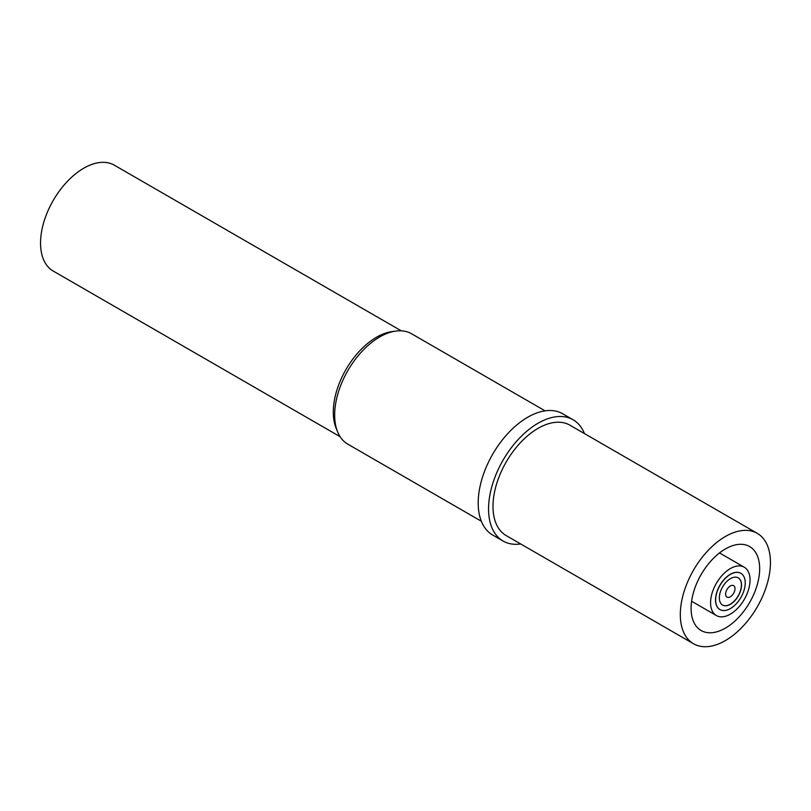 <?xml version="1.0" encoding="UTF-8"?>
<svg xmlns="http://www.w3.org/2000/svg" width="811" height="811" viewBox="0 0 811 811"><rect width="100%" height="100%" fill="white"/><g stroke="black" fill="none" stroke-linecap="round" stroke-linejoin="round"><path stroke-width="1.22" d="M401.252 330.827L114.331 165.18A61.129 35.289 -60 0 0 67.232 181.552A61.129 35.289 -60 0 0 40.55 243.067A61.129 35.289 120 0 0 53.212 271.046L340.133 436.703M337.619 431.857A63.745 36.799 120 0 1 334.659 414.999A63.745 36.799 -60 0 1 395.809 331.081L391.946 331.608A61.129 35.289 -60 0 0 333.301 412.089A61.129 35.289 120 0 0 336.149 428.249L337.619 431.857A63.745 36.799 120 0 0 347.858 444.185L481.349 521.25M395.809 331.081A63.745 36.799 -60 0 1 411.593 333.777L545.083 410.853M503.053 541.028A70.02 40.428 120 0 1 488.557 508.984A70.02 40.428 -60 0 1 519.121 438.518A70.02 40.428 -60 0 1 573.073 419.753L562.712 413.772A70.02 40.428 -60 0 0 508.761 432.537A70.02 40.428 -60 0 0 478.196 503.002A70.02 40.428 120 0 0 492.693 535.057L503.053 541.028A70.02 40.428 120 0 0 520.682 543.958M573.073 419.753A70.02 40.428 -60 0 1 584.427 433.561M492.997 506.419A63.745 36.799 120 0 0 506.196 535.595L693.506 643.741A63.745 36.799 120 0 0 742.623 626.66A63.745 36.799 120 0 0 770.45 562.52A63.745 36.799 -60 0 0 757.251 533.334L569.93 425.197A63.745 36.799 -60 0 0 520.814 442.269A63.745 36.799 -60 0 0 492.997 506.419M757.251 533.334A63.745 36.799 -60 0 0 708.135 550.416A63.745 36.799 -60 0 0 680.307 614.566A63.745 36.799 120 0 0 693.506 643.741M691.094 608.331A48.478 27.99 120 0 0 701.14 630.522A48.478 27.99 120 0 0 738.497 617.536A48.478 27.99 120 0 0 759.664 568.744A48.478 27.99 120 0 0 749.617 546.553A48.478 27.99 120 0 0 712.261 559.539A48.478 27.99 120 0 0 691.094 608.331M716.356 615.549A27.898 16.108 120 0 1 710.578 602.776A27.898 16.108 -60 0 1 722.763 574.695A27.898 16.108 -60 0 1 744.265 567.224A27.898 16.108 -60 0 1 750.043 579.997A27.898 16.108 120 0 1 737.858 608.078A27.898 16.108 120 0 1 716.356 615.549L691.601 601.255M740.838 573.296A20.924 12.084 120 0 0 740.778 573.265A20.924 12.084 120 0 0 724.649 578.872A20.924 12.084 120 0 0 715.515 599.927A20.924 12.084 120 0 0 719.844 609.507A20.924 12.084 120 0 0 719.904 609.548M745.228 582.916A20.924 12.084 120 0 0 740.899 573.336A20.924 12.084 120 0 0 724.77 578.942A20.924 12.084 120 0 0 715.637 599.998A20.924 12.084 120 0 0 719.975 609.578A20.924 12.084 120 0 0 736.094 603.972A20.924 12.084 120 0 0 745.228 582.916M741.528 585.055A15.693 9.063 -60 0 1 734.685 600.85A15.693 9.063 -60 0 1 722.591 605.057A15.693 9.063 -60 0 1 719.337 597.869A15.693 9.063 -60 0 1 726.19 582.075A15.693 9.063 -60 0 1 738.284 577.868A15.693 9.063 -60 0 1 741.528 585.055M722.53 605.016A15.693 9.063 120 0 0 734.594 600.728A15.693 9.063 120 0 0 741.406 584.984A15.693 9.063 120 0 0 738.223 577.827M725.622 594.098A6.63 3.822 -60 0 1 728.521 587.428A6.63 3.822 -60 0 1 733.62 585.654A6.63 3.822 -60 0 1 734.999 588.685A6.63 3.822 -60 0 1 732.1 595.355A6.63 3.822 -60 0 1 727.001 597.129A6.63 3.822 -60 0 1 725.622 594.098M744.265 567.224L719.509 552.93"/></g></svg>
